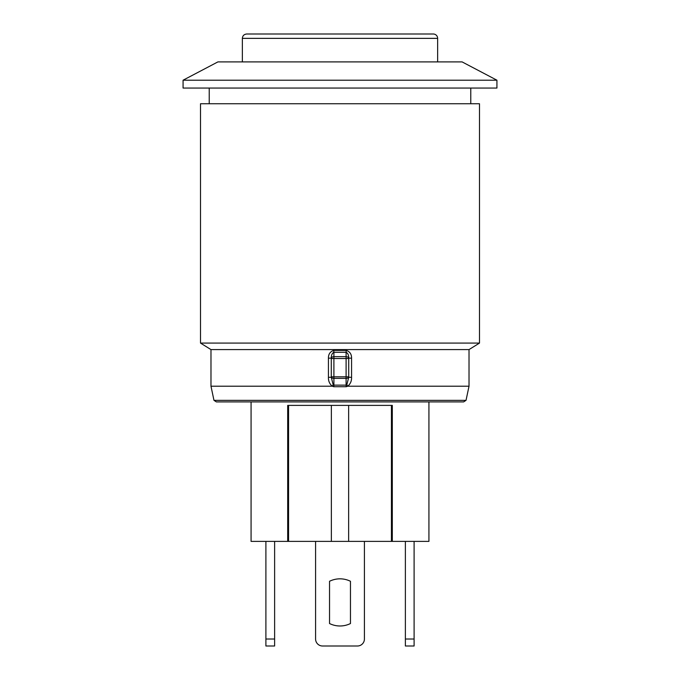 <?xml version="1.0" encoding="UTF-8"?>
<svg xmlns="http://www.w3.org/2000/svg" width="680" height="680" viewBox="0 0 680 680"><rect width="100%" height="100%" fill="white"/><g stroke="black" fill="none" stroke-linecap="round" stroke-linejoin="round"><path stroke-width="1.02" d="M274.618 646L274.618 639.021L265.897 639.021L265.897 646L274.618 646M274.618 541.382L274.618 639.021M315.588 541.382L315.588 639.021A6.979 6.979 0 0 0 322.567 646L357.433 646A6.979 6.979 0 0 0 364.412 639.021L364.412 541.382M350.464 623.534A23.579 23.579 0 0 1 329.536 623.534L329.536 581.281A23.579 23.579 0 0 1 350.464 581.281L350.464 623.534A23.579 23.579 0 0 1 329.536 623.534L329.536 581.281A23.579 23.579 0 0 1 350.464 581.281L350.464 623.534A23.579 23.579 0 0 1 329.536 623.534L329.536 581.281A23.579 23.579 0 0 1 350.464 581.281L350.464 623.534M414.103 646L414.103 639.021L405.382 639.021L405.382 646L414.103 646M414.103 541.382L414.103 639.021M405.382 541.382L405.382 639.021M288.567 405.382L288.567 541.382L391.433 541.382L391.433 405.382M265.897 541.382L265.897 639.021M331.364 405.382L331.364 541.382M348.636 405.382L348.636 541.382M288.567 541.382L287.691 541.382L287.691 405.382L392.309 405.382L392.309 541.382L391.433 541.382M392.309 541.382L428.927 541.382L428.927 401.897M251.073 401.897L251.073 541.382L287.691 541.382M496.927 80.206L496.927 88.052L183.073 88.052L183.073 80.206L217.915 61.897L462.085 61.897L496.927 80.206L183.073 80.206M479.485 343.085L469.021 349.588L210.978 349.588L200.515 343.085L200.515 103.742L479.485 103.742L479.485 343.085L200.515 343.085M209.227 103.742L209.227 88.052M351.569 377.306L351.569 358.156C351.611 354.152 349.834 351.569 346.23 350.396L346.103 352.249C347.871 353.175 348.738 355.147 348.721 358.156L348.721 377.306L346.842 384.727L346.103 385.135L346.23 386.716L347.743 386.206C350.438 383.894 351.713 380.927 351.569 377.306L348.721 377.306M328.431 358.156L328.431 377.306C328.287 380.936 329.562 383.902 332.256 386.206L333.769 386.716L333.897 385.135L333.157 384.727L331.279 377.306L331.279 358.156C331.253 355.164 332.129 353.192 333.897 352.249L333.769 350.396C330.157 351.594 328.372 354.178 328.431 358.156L331.279 358.156M348.721 358.522A2.618 1.853 0 0 0 346.103 356.668L333.897 356.668A2.618 1.853 0 0 0 331.279 358.522L346.103 358.522L346.103 376.813L333.897 376.813L333.897 352.249L346.103 352.249L346.103 358.522L348.721 358.522M331.279 376.813A2.618 1.538 180 0 0 333.897 378.352L346.103 378.352A2.618 1.538 180 0 0 348.721 376.813L346.103 376.813L346.103 385.135L333.897 385.135L333.897 376.813L331.279 376.813M346.23 350.396L333.769 350.396M333.157 384.727L332.256 386.206L210.978 386.206L210.978 349.588M333.769 386.716L346.23 386.716M346.842 384.727L347.743 386.206L469.021 386.206L469.021 349.588M351.569 358.156L348.721 358.156M328.431 377.306L331.279 377.306M213.97 400.341L216.359 401.897L463.641 401.897L466.029 400.341L213.97 400.341L210.978 386.206M433.279 34L246.721 34C244.043 34.28 242.59 35.734 242.361 38.361L437.639 38.361A4.361 4.361 0 0 0 433.279 34M437.639 38.361L437.639 61.897M470.772 88.052L470.772 103.742M466.029 400.341L469.021 386.206M242.361 61.897L242.361 38.361"/></g></svg>
